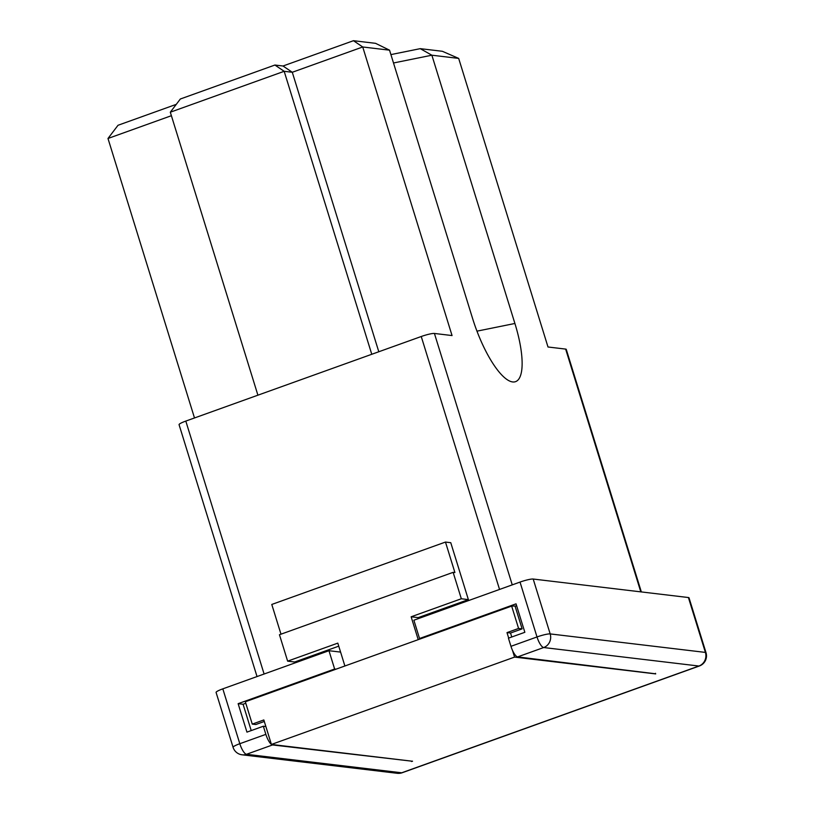 <?xml version="1.0" encoding="UTF-8"?>
<svg xmlns="http://www.w3.org/2000/svg" width="814" height="814" viewBox="0 0 814 814"><rect width="100%" height="100%" fill="white"/><g stroke="black" fill="none" stroke-linecap="round" stroke-linejoin="round"><path stroke-width="1.22" d="M533.201 579.039L688.41 597.537L705.402 652.411L550.183 633.913L533.201 579.039A10.745 1.516 162.8 0 0 520.024 582.081L413.878 620.217L419.546 638.502L420.95 638.675L511.66 606.094L516.697 605.972M419.546 638.502L516.035 603.846L524.847 632.295L508.445 638.186L510.958 646.316A10.745 3.215 70.2 0 0 517.633 656.898L655.646 673.809M271.408 744.403A10.745 3.215 -109.8 0 1 265.863 734.36L263.349 726.23L265.873 726.526M411.406 761.121L272.537 744.942A10.745 3.215 -109.8 0 1 271.469 744.444M263.349 726.23L246.947 732.122L238.136 703.672L243.081 704.252L245.808 703.276M512.515 650.437L514.58 657.091L271.418 744.444L263.838 719.952L252.259 724.114L245.34 701.76L336.04 669.169L334.625 669.006L328.968 650.712L340.588 652.095M238.136 703.672L334.625 669.006M412.484 761.151L411.528 761.497M328.968 650.712L222.822 688.848A10.745 1.516 162.8 0 0 216.086 692.439L233.079 747.313A10.745 10.745 0 0 0 242.063 754.802A10.745 10.144 -83.2 0 0 246.489 754.293L272.537 744.942M517.633 656.898L543.681 647.537L698.9 666.035A10.745 3.215 70.2 0 0 699.379 665.984A10.745 10.745 0 0 0 706.013 652.696L689.031 597.822A10.745 1.516 162.8 0 0 688.41 597.537M251.221 730.585L243.081 704.252M257.906 395.177L170.309 112.21L284.178 71.306L292.287 72.273L362.729 46.978L389.54 50.173L472.578 318.437A64.469 19.282 70.2 0 0 505.962 378.795A64.469 19.282 70.2 0 0 514.906 323.473L431.868 55.21L458.679 58.405L548.005 346.998L565.649 349.094L640.791 591.859M458.679 58.405L442.358 51.292L420.248 48.657L390.903 54.599M393.498 62.983L431.868 55.21L420.248 48.657M176.292 104.345L118.02 125.275L107.987 138.482L171.398 115.7M389.54 50.173L375.569 43.335L353.459 40.7L283.018 66.005L274.908 65.039L180.342 99.003L170.309 112.21M194.495 417.958L107.987 138.482M371.764 354.273L284.178 71.306L274.908 65.039M283.018 66.005L292.287 72.273L378.795 351.75M353.459 40.7L362.729 46.978L452.055 335.561L434.422 333.455A10.745 1.516 162.8 0 0 421.245 336.508L185.806 421.082A10.745 1.516 162.8 0 0 179.07 424.674L257.031 676.556M655.667 673.86L655.504 673.331M468.376 599.603L461.324 598.758L453.144 572.344L454.904 572.547L445.472 542.063L450.763 542.694L468.376 599.603L418.203 617.623L411.141 616.788L418.223 639.651M418.488 618.559L418.203 617.623M338.746 646.163L294.688 661.996L287.637 661.151L279.456 634.727L453.144 572.344M641.34 591.931L566.259 349.389A10.745 1.516 162.8 0 0 565.649 349.094M252.259 724.114L255.789 724.531L264.306 721.469M511.66 606.094L518.579 628.449L507 632.6L510.531 633.027L522.11 628.866L515.181 606.511M518.579 628.449L522.11 628.866M445.472 542.063L271.784 604.456L280.983 634.177M344.892 665.994L337.81 643.131L287.637 661.151M461.324 598.758L411.141 616.788M336.04 669.169L420.95 638.675M511.752 636.996L510.531 633.027M507 632.6L508.699 638.095M514.58 657.091L655.687 673.911M271.418 744.444L412.525 761.253M265.863 734.36L239.815 743.711A10.745 1.516 162.8 0 0 233.079 747.313M706.013 652.696A10.745 1.516 162.8 0 0 705.402 652.411A10.745 10.144 -83.2 0 1 698.9 666.035L401.699 772.791L246.489 754.293A10.745 3.215 70.2 0 1 239.815 743.711L222.822 688.848M401.699 772.791A10.745 10.144 96.8 0 1 397.283 773.3A10.745 10.745 0 0 0 402.187 772.74A10.745 3.215 70.2 0 1 401.699 772.791M520.024 582.081L537.006 636.955A10.745 3.215 70.2 0 0 543.681 647.537A10.745 10.144 96.8 0 0 550.183 633.913A10.745 1.516 162.8 0 0 537.006 636.955L510.958 646.316M514.906 323.473L476.963 331.156M421.245 336.508L499.542 589.448M512.25 584.879L434.422 333.455M264.102 674.012L185.806 421.082M242.063 754.802L397.283 773.3M699.379 665.984L402.187 772.74"/></g></svg>
